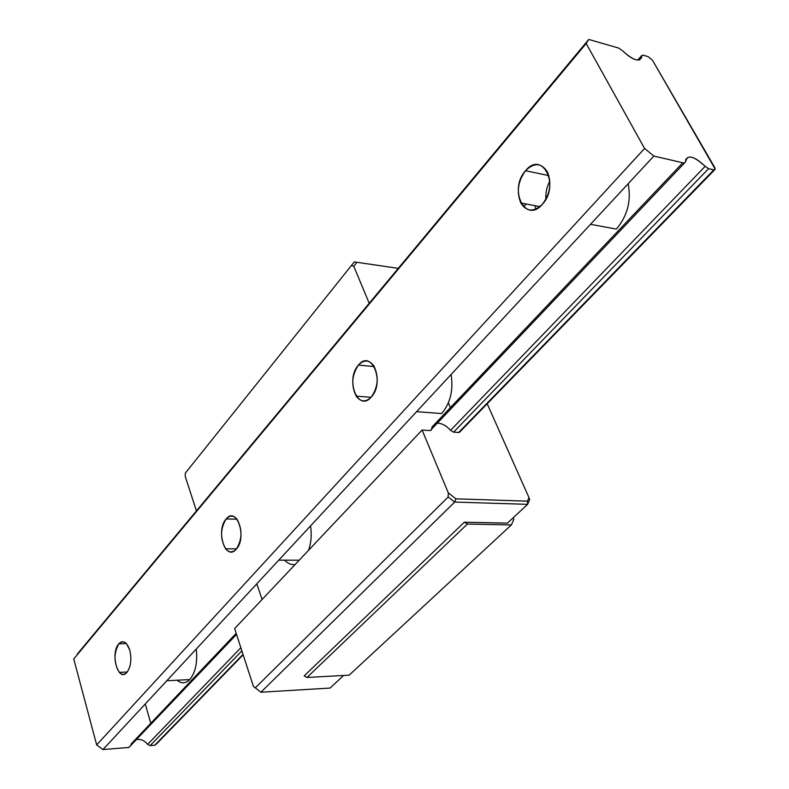 <?xml version="1.0" encoding="UTF-8"?>
<svg xmlns="http://www.w3.org/2000/svg" width="789" height="789" viewBox="0 0 789 789"><rect width="100%" height="100%" fill="white"/><g stroke="black" fill="none" stroke-linecap="round" stroke-linejoin="round"><path stroke-width="1.18" d="M435.291 423.555L431.938 427.096L431.603 429.581L429.966 430.567L422.095 430.044L234.639 628.577L253.407 686.361L260.893 692.229L330.078 688.057L343.609 675.463M185.346 473.104L354.281 261.928L185.346 473.104L185.218 476.369L196.431 510.897M398.258 268.349L356.806 262.283L353.817 266.386L369.203 303.262M353.817 266.386L351.716 265.439M455.924 498.826L527.446 501.163L528.995 497.642L529.646 499.733L527.634 504.339L454.691 502.08L448.162 497.001L448.32 492.898L455.924 498.826L454.691 502.08L260.893 692.229M528.995 497.642L487.188 403.781M256.8 583.821L262.096 599.502M448.359 402.883L450.411 407.627M527.446 501.163L527.634 504.339L507.445 523.117L464.327 522.219L304.169 675.926L306.921 677.337M460.204 431.544L458.636 432.48L453.576 432.145L450.529 430.35C446.377 425.636 441.958 423.249 437.264 423.19M255.202 687.959L448.162 497.001M422.095 430.044L448.32 492.898M349.142 675.167L306.96 677.465L467.404 524.054L511.371 524.932L349.142 675.167M513.225 517.742L513.876 519.251L511.371 524.932M467.344 523.906L464.327 522.219M356.806 262.283L354.281 261.928M358.453 365.08C351.746 375.16 350.987 385.496 356.194 396.108C360.76 402.114 365.81 402.41 371.333 396.995C378.148 387.074 378.996 376.718 373.887 365.948C369.163 359.705 364.025 359.419 358.453 365.08L374.282 366.609L358.453 365.08C344.961 379.568 358.078 412.834 371.333 396.995C385.308 382.29 371.432 348.63 358.453 365.08M226.167 518.965C220.23 528.778 220.042 538.719 225.595 548.799C229.047 552.764 232.607 552.892 236.266 549.174C242.282 539.489 242.548 529.527 237.055 519.32C233.495 515.187 229.865 515.069 226.167 518.965L236.947 519.182L226.167 518.965C215.338 530.494 225.654 561.965 236.266 549.174C247.45 537.526 236.582 505.65 226.167 518.965M295.106 564.539C291.319 565.013 287.837 563.553 284.661 560.18M299.209 560.2L278.754 560.17L299.209 560.2M535.721 209.184L535.149 205.712L535.721 209.184M616.327 229.096L590.527 224.293L616.327 229.096C627.452 215.999 631.397 200.879 628.172 183.729C631.397 200.879 627.452 215.999 616.327 229.096M525.523 170.74C517.919 181.223 516.351 191.974 520.819 202.98C526.648 211.906 533.837 212.33 542.388 204.272C550.101 193.956 551.797 183.206 547.467 172.002C541.422 162.731 534.104 162.317 525.523 170.74L548.868 175.612L525.523 170.74C508.254 189.449 525.375 224.421 542.388 204.272C560.358 185.188 542.112 149.871 525.523 170.74M545.889 199.222C545.455 192.861 546.777 186.835 549.834 181.135C546.777 186.835 545.455 192.861 545.889 199.222M126.921 672.386C124.406 674.999 121.871 674.989 119.317 672.376C113.754 662.918 113.586 653.4 118.823 643.834L126.348 643.568L118.823 643.834C121.358 641.102 123.942 641.092 126.575 643.814L129.761 650.126C131.832 659.338 130.885 666.754 126.921 672.386C118.222 682.949 109.927 653.203 118.823 643.834C123.192 639.859 126.842 641.95 129.761 650.126C131.832 659.338 130.885 666.754 126.921 672.386M189.755 679.566L166.804 680.769L189.755 679.566C195.534 672.484 197.694 662.316 196.234 649.071C197.694 662.316 195.534 672.484 189.755 679.566C185.622 683.629 181.401 683.856 177.081 680.226M441.643 413.564L416.602 411.661L441.643 413.564C450.371 403.149 453.517 390.131 451.101 374.499C453.517 390.131 450.371 403.149 441.643 413.564M685.671 161.794L685.582 159.861C688.55 154.605 695.079 156.764 705.169 166.341L708.611 168.659L453.576 432.145L708.611 168.659L713.828 169.872L458.636 432.48L713.828 169.872L715.248 169.201L652.395 60.112L648.213 56.66L643.045 55.171L641.546 55.723L638.045 60.132L641.565 56.078L641.615 57.518C638.705 62.232 632.245 59.905 622.245 50.535L618.862 48.218L622.245 50.535C633.537 60.753 639.978 62.607 641.565 56.078L643.045 55.171L648.213 56.66L652.395 60.112L714.745 167.515L715.189 169.428L714.114 169.921L708.611 168.659L705.169 166.341C693.511 155.719 687.012 154.21 685.671 161.794L684.191 162.988M684.26 163.116L653.854 156.064L644.574 148.47L586.178 43.494L588.742 39.45L618.793 48.099M684.477 163.047L431.672 429.078M236.532 634.415L129.001 747.331M705.169 166.341L450.529 430.35L705.169 166.341M240.862 647.73L147.651 744.372C144.555 740.565 140.886 738.958 136.635 739.53C140.886 738.958 144.555 740.565 147.651 744.372L150.166 745.615L147.651 744.372L240.862 647.73M134.801 740.141L131.27 743.859L130.747 745.723L134.801 740.141M526.145 203.996L523.64 206.856L526.145 203.996M357.476 396.216L356.806 396.975M243.16 654.801L156.271 744.165L154.723 745.25L150.166 745.615L241.878 650.866L150.166 745.615L154.723 745.25L243.022 654.377L154.723 745.25M150.788 723.306L145.245 703.995L150.788 723.306M129.031 747.439L102.965 749.55L96.682 744.915L73.742 658.963L586.178 43.494L588.742 39.45L77.312 654.042M310.531 525.938C311.882 534.469 311.231 542.585 308.578 550.278C311.231 542.585 311.882 534.469 310.531 525.938M102.965 749.55L96.682 744.915L73.742 658.963L586.178 43.494L644.574 148.47L96.682 744.915L644.574 148.47L653.854 156.064L102.965 749.55M431.603 429.581L430.745 430.478M431.938 427.096L682.81 162.781M371.047 397.311L356.194 396.108M236.532 548.868L225.595 548.799M539.942 206.629L520.819 202.98M127.246 672.001L119.317 672.376M236.187 633.33L131.27 743.859M641.546 55.723L637.729 60.112M714.548 169.911L459.366 432.402M641.615 57.518L639.455 59.994"/></g></svg>

